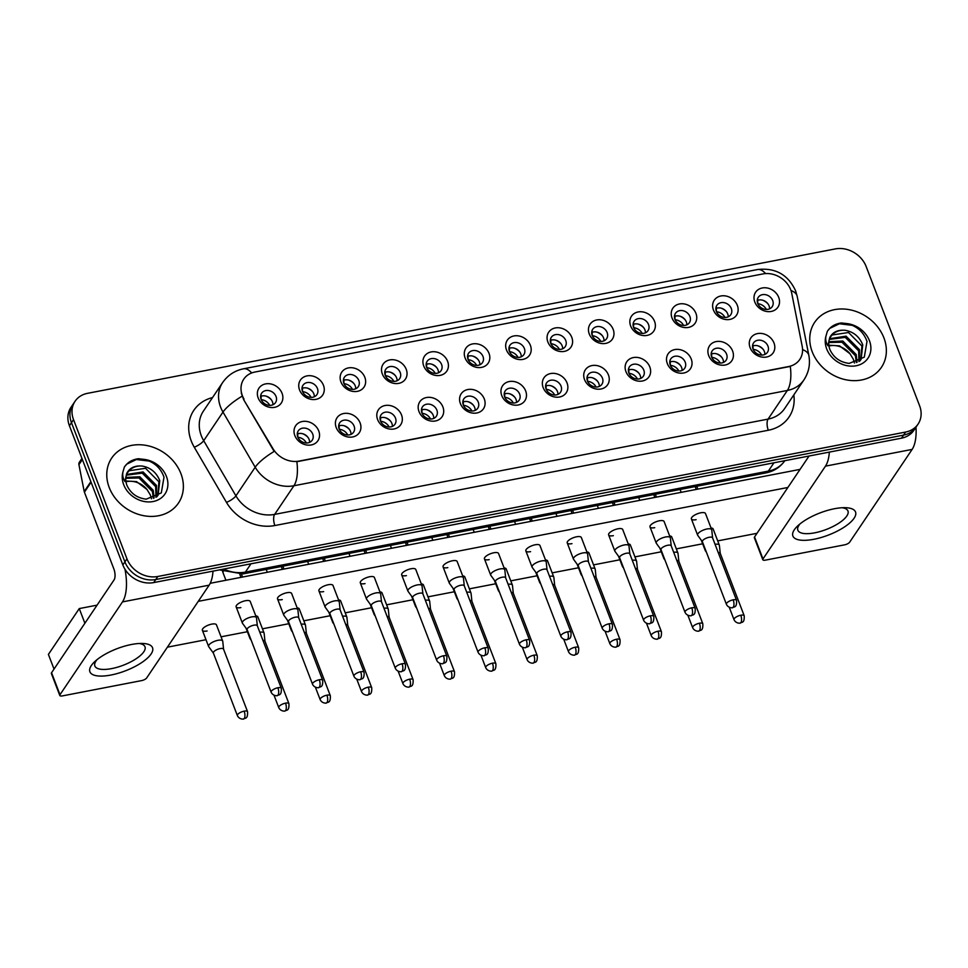 <?xml version="1.0" encoding="UTF-8"?>
<svg xmlns="http://www.w3.org/2000/svg" width="968" height="968" viewBox="0 0 968 968"><rect width="100%" height="100%" fill="white"/><g stroke="black" fill="none" stroke-linecap="round" stroke-linejoin="round"><path stroke-width="1.45" d="M360.12 422.931A13.419 11.217 -146 0 1 352.667 436.955A13.419 11.217 -146 0 1 336.211 427.541A13.419 11.217 -146 0 1 343.664 413.517A13.419 11.217 -146 0 1 360.12 422.931M339.151 428.969A8.385 7.006 34 0 0 346.012 434.777A8.385 7.006 34 0 0 353.586 432.212A8.385 7.006 34 0 0 354.094 426.089A8.385 7.006 34 0 0 347.234 420.281A8.385 7.006 34 0 0 339.671 422.847A8.385 7.006 34 0 0 339.151 428.969M401.514 414.933A13.419 11.217 -146 0 1 394.061 428.969A13.419 11.217 -146 0 1 377.605 419.555A13.419 11.217 -146 0 1 385.058 405.519A13.419 11.217 -146 0 1 401.514 414.933M380.545 420.983A8.385 7.006 34 0 0 387.406 426.791A8.385 7.006 34 0 0 394.968 424.226A8.385 7.006 34 0 0 395.488 418.091A8.385 7.006 34 0 0 388.628 412.283A8.385 7.006 34 0 0 381.053 414.849A8.385 7.006 34 0 0 380.545 420.983M442.896 406.947A13.419 11.217 -146 0 1 435.443 420.971A13.419 11.217 -146 0 1 418.987 411.557A13.419 11.217 -146 0 1 426.44 397.533A13.419 11.217 -146 0 1 442.896 406.947M421.927 412.985A8.385 7.006 34 0 0 428.788 418.793A8.385 7.006 34 0 0 436.362 416.228A8.385 7.006 34 0 0 436.87 410.105A8.385 7.006 34 0 0 430.01 404.297A8.385 7.006 34 0 0 422.447 406.863A8.385 7.006 34 0 0 421.927 412.985M484.29 398.949A13.419 11.217 -146 0 1 476.837 412.985A13.419 11.217 -146 0 1 460.381 403.571A13.419 11.217 -146 0 1 467.834 389.535A13.419 11.217 -146 0 1 484.29 398.949M463.321 404.999A8.385 7.006 34 0 0 470.182 410.795A8.385 7.006 34 0 0 477.744 408.242A8.385 7.006 34 0 0 478.265 402.107A8.385 7.006 34 0 0 471.392 396.299A8.385 7.006 34 0 0 463.829 398.864A8.385 7.006 34 0 0 463.321 404.999M525.672 390.963A13.419 11.217 -146 0 1 518.219 404.987A13.419 11.217 -146 0 1 501.763 395.573A13.419 11.217 -146 0 1 509.216 381.549A13.419 11.217 -146 0 1 525.672 390.963M504.703 397.001A8.385 7.006 34 0 0 511.564 402.809A8.385 7.006 34 0 0 519.138 400.244A8.385 7.006 34 0 0 519.647 394.121A8.385 7.006 34 0 0 512.786 388.313A8.385 7.006 34 0 0 505.223 390.878A8.385 7.006 34 0 0 504.703 397.001M567.054 382.965A13.419 11.217 -146 0 1 559.601 397.001A13.419 11.217 -146 0 1 543.157 387.587A13.419 11.217 -146 0 1 550.611 373.551A13.419 11.217 -146 0 1 567.054 382.965M546.097 389.015A8.385 7.006 34 0 0 552.958 394.811A8.385 7.006 34 0 0 560.52 392.246A8.385 7.006 34 0 0 561.041 386.123A8.385 7.006 34 0 0 554.168 380.315A8.385 7.006 34 0 0 546.605 382.88A8.385 7.006 34 0 0 546.097 389.015M608.448 374.979A13.419 11.217 -146 0 1 600.995 389.003A13.419 11.217 -146 0 1 584.539 379.589A13.419 11.217 -146 0 1 591.992 365.565A13.419 11.217 -146 0 1 608.448 374.979M587.479 381.017A8.385 7.006 34 0 0 594.34 386.825A8.385 7.006 34 0 0 601.902 384.26A8.385 7.006 34 0 0 602.423 378.125A8.385 7.006 34 0 0 595.562 372.329A8.385 7.006 34 0 0 588 374.894A8.385 7.006 34 0 0 587.479 381.017M649.83 366.981A13.419 11.217 -146 0 1 642.377 381.005A13.419 11.217 -146 0 1 625.933 371.603A13.419 11.217 -146 0 1 633.387 357.567A13.419 11.217 -146 0 1 649.83 366.981M628.873 373.019A8.385 7.006 34 0 0 635.734 378.827A8.385 7.006 34 0 0 643.296 376.262A8.385 7.006 34 0 0 643.805 370.139A8.385 7.006 34 0 0 636.944 364.331A8.385 7.006 34 0 0 629.381 366.896A8.385 7.006 34 0 0 628.873 373.019M691.225 358.983A13.419 11.217 -146 0 1 683.771 373.019A13.419 11.217 -146 0 1 667.315 363.605A13.419 11.217 -146 0 1 674.769 349.581A13.419 11.217 -146 0 1 691.225 358.983M670.255 365.033A8.385 7.006 34 0 0 677.116 370.841A8.385 7.006 34 0 0 684.678 368.276A8.385 7.006 34 0 0 685.199 362.141A8.385 7.006 34 0 0 678.338 356.345A8.385 7.006 34 0 0 670.776 358.898A8.385 7.006 34 0 0 670.255 365.033M732.607 350.997A13.419 11.217 -146 0 1 725.153 365.021A13.419 11.217 -146 0 1 708.709 355.607A13.419 11.217 -146 0 1 716.163 341.583A13.419 11.217 -146 0 1 732.607 350.997M711.649 357.035A8.385 7.006 34 0 0 718.51 362.843A8.385 7.006 34 0 0 726.073 360.277A8.385 7.006 34 0 0 726.581 354.155A8.385 7.006 34 0 0 719.72 348.347A8.385 7.006 34 0 0 712.158 350.912A8.385 7.006 34 0 0 711.649 357.035M774.001 342.999A13.419 11.217 -146 0 1 766.547 357.035A13.419 11.217 -146 0 1 750.091 347.621A13.419 11.217 -146 0 1 757.545 333.585A13.419 11.217 -146 0 1 774.001 342.999M753.031 349.049A8.385 7.006 34 0 0 759.892 354.857A8.385 7.006 34 0 0 767.455 352.291A8.385 7.006 34 0 0 767.975 346.157A8.385 7.006 34 0 0 761.114 340.349A8.385 7.006 34 0 0 753.552 342.914A8.385 7.006 34 0 0 753.031 349.049M318.738 430.917A13.419 11.217 -146 0 1 311.285 444.953A13.419 11.217 -146 0 1 294.829 435.539A13.419 11.217 -146 0 1 302.282 421.516A13.419 11.217 -146 0 1 318.738 430.917M297.769 436.967A8.385 7.006 34 0 0 304.63 442.775A8.385 7.006 34 0 0 312.192 440.21A8.385 7.006 34 0 0 312.712 434.075A8.385 7.006 34 0 0 305.852 428.279A8.385 7.006 34 0 0 298.277 430.833A8.385 7.006 34 0 0 297.769 436.967M323.457 385.312A13.419 11.217 -146 0 1 316.004 399.348A13.419 11.217 -146 0 1 299.548 389.935A13.419 11.217 -146 0 1 307.001 375.899A13.419 11.217 -146 0 1 323.457 385.312M302.488 391.362A8.385 7.006 34 0 0 309.349 397.17A8.385 7.006 34 0 0 316.911 394.605A8.385 7.006 34 0 0 317.431 388.471A8.385 7.006 34 0 0 310.571 382.662A8.385 7.006 34 0 0 303.008 385.228A8.385 7.006 34 0 0 302.488 391.362M364.839 377.326A13.419 11.217 -146 0 1 357.386 391.35A13.419 11.217 -146 0 1 340.942 381.936A13.419 11.217 -146 0 1 348.395 367.913A13.419 11.217 -146 0 1 364.839 377.326M343.882 383.364A8.385 7.006 34 0 0 350.743 389.172A8.385 7.006 34 0 0 358.305 386.607A8.385 7.006 34 0 0 358.813 380.484A8.385 7.006 34 0 0 351.953 374.676A8.385 7.006 34 0 0 344.39 377.242A8.385 7.006 34 0 0 343.882 383.364M406.233 369.328A13.419 11.217 -146 0 1 398.78 383.364A13.419 11.217 -146 0 1 382.324 373.95A13.419 11.217 -146 0 1 389.777 359.914A13.419 11.217 -146 0 1 406.233 369.328M385.264 375.378A8.385 7.006 34 0 0 392.125 381.174A8.385 7.006 34 0 0 399.687 378.621A8.385 7.006 34 0 0 400.207 372.486A8.385 7.006 34 0 0 393.347 366.678A8.385 7.006 34 0 0 385.784 369.244A8.385 7.006 34 0 0 385.264 375.378M447.615 361.342A13.419 11.217 -146 0 1 440.162 375.366A13.419 11.217 -146 0 1 423.718 365.952A13.419 11.217 -146 0 1 431.171 351.929A13.419 11.217 -146 0 1 447.615 361.342M426.646 367.38A8.385 7.006 34 0 0 433.519 373.188A8.385 7.006 34 0 0 441.081 370.623A8.385 7.006 34 0 0 441.589 364.5A8.385 7.006 34 0 0 434.729 358.692A8.385 7.006 34 0 0 427.166 361.258A8.385 7.006 34 0 0 426.646 367.38M489.009 353.344A13.419 11.217 -146 0 1 481.556 367.38A13.419 11.217 -146 0 1 465.1 357.966A13.419 11.217 -146 0 1 472.553 343.93A13.419 11.217 -146 0 1 489.009 353.344M468.04 359.382A8.385 7.006 34 0 0 474.901 365.19A8.385 7.006 34 0 0 482.463 362.625A8.385 7.006 34 0 0 482.984 356.502A8.385 7.006 34 0 0 476.123 350.694A8.385 7.006 34 0 0 468.548 353.26A8.385 7.006 34 0 0 468.04 359.382M530.391 345.358A13.419 11.217 -146 0 1 522.938 359.382A13.419 11.217 -146 0 1 506.482 349.968A13.419 11.217 -146 0 1 513.947 335.944A13.419 11.217 -146 0 1 530.391 345.358M509.422 351.396A8.385 7.006 34 0 0 516.295 357.204A8.385 7.006 34 0 0 523.857 354.639A8.385 7.006 34 0 0 524.366 348.504A8.385 7.006 34 0 0 517.505 342.708A8.385 7.006 34 0 0 509.942 345.274A8.385 7.006 34 0 0 509.422 351.396M571.785 337.36A13.419 11.217 -146 0 1 564.332 351.384A13.419 11.217 -146 0 1 547.876 341.982A13.419 11.217 -146 0 1 555.329 327.946A13.419 11.217 -146 0 1 571.785 337.36M550.816 343.398A8.385 7.006 34 0 0 557.677 349.206A8.385 7.006 34 0 0 565.239 346.641A8.385 7.006 34 0 0 565.76 340.518A8.385 7.006 34 0 0 558.899 334.71A8.385 7.006 34 0 0 551.324 337.275A8.385 7.006 34 0 0 550.816 343.398M613.168 329.362A13.419 11.217 -146 0 1 605.714 343.398A13.419 11.217 -146 0 1 589.258 333.984A13.419 11.217 -146 0 1 596.712 319.96A13.419 11.217 -146 0 1 613.168 329.362M592.198 335.412A8.385 7.006 34 0 0 599.059 341.22A8.385 7.006 34 0 0 606.634 338.655A8.385 7.006 34 0 0 607.142 332.52A8.385 7.006 34 0 0 600.281 326.712A8.385 7.006 34 0 0 592.719 329.277A8.385 7.006 34 0 0 592.198 335.412M654.562 321.376A13.419 11.217 -146 0 1 647.108 335.4A13.419 11.217 -146 0 1 630.652 325.986A13.419 11.217 -146 0 1 638.106 311.962A13.419 11.217 -146 0 1 654.562 321.376M633.592 327.414A8.385 7.006 34 0 0 640.453 333.222A8.385 7.006 34 0 0 648.015 330.657A8.385 7.006 34 0 0 648.536 324.534A8.385 7.006 34 0 0 641.675 318.726A8.385 7.006 34 0 0 634.1 321.291A8.385 7.006 34 0 0 633.592 327.414M695.944 313.378A13.419 11.217 -146 0 1 688.49 327.414A13.419 11.217 -146 0 1 672.034 318A13.419 11.217 -146 0 1 679.488 303.964A13.419 11.217 -146 0 1 695.944 313.378M674.974 319.428A8.385 7.006 34 0 0 681.835 325.236A8.385 7.006 34 0 0 689.41 322.671A8.385 7.006 34 0 0 689.918 316.536A8.385 7.006 34 0 0 683.057 310.728A8.385 7.006 34 0 0 675.495 313.293A8.385 7.006 34 0 0 674.974 319.428M737.338 305.392A13.419 11.217 -146 0 1 729.884 319.416A13.419 11.217 -146 0 1 713.428 310.002A13.419 11.217 -146 0 1 720.882 295.978A13.419 11.217 -146 0 1 737.338 305.392M716.368 311.43A8.385 7.006 34 0 0 723.229 317.238A8.385 7.006 34 0 0 730.792 314.673A8.385 7.006 34 0 0 731.312 308.55A8.385 7.006 34 0 0 724.439 302.742A8.385 7.006 34 0 0 716.877 305.307A8.385 7.006 34 0 0 716.368 311.43M778.72 297.394A13.419 11.217 -146 0 1 771.266 311.43A13.419 11.217 -146 0 1 754.81 302.016A13.419 11.217 -146 0 1 762.264 287.98A13.419 11.217 -146 0 1 778.72 297.394M757.75 303.444A8.385 7.006 34 0 0 764.611 309.24A8.385 7.006 34 0 0 772.174 306.687A8.385 7.006 34 0 0 772.694 300.552A8.385 7.006 34 0 0 765.833 294.744A8.385 7.006 34 0 0 758.271 297.309A8.385 7.006 34 0 0 757.75 303.444M282.063 393.31A13.419 11.217 -146 0 1 274.609 407.334A13.419 11.217 -146 0 1 258.166 397.921A13.419 11.217 -146 0 1 265.619 383.897A13.419 11.217 -146 0 1 282.063 393.31M261.106 399.348A8.385 7.006 34 0 0 267.967 405.156A8.385 7.006 34 0 0 275.529 402.591A8.385 7.006 34 0 0 276.037 396.469A8.385 7.006 34 0 0 269.177 390.661A8.385 7.006 34 0 0 261.614 393.226A8.385 7.006 34 0 0 261.106 399.348M338.643 426.041A8.385 7.006 -146 0 1 350.501 431.438A8.385 7.006 -146 0 1 351.009 434.366M380.037 418.055A8.385 7.006 -146 0 1 391.883 423.439A8.385 7.006 -146 0 1 392.391 426.368M421.419 410.057A8.385 7.006 -146 0 1 433.277 415.454A8.385 7.006 -146 0 1 433.773 418.382M462.813 402.071A8.385 7.006 -146 0 1 474.659 407.455A8.385 7.006 -146 0 1 475.167 410.384M504.195 394.073A8.385 7.006 -146 0 1 516.041 399.457A8.385 7.006 -146 0 1 516.549 402.398M545.589 386.075A8.385 7.006 -146 0 1 557.435 391.471A8.385 7.006 -146 0 1 557.943 394.399M586.971 378.089A8.385 7.006 -146 0 1 598.817 383.473A8.385 7.006 -146 0 1 599.325 386.401M628.365 370.091A8.385 7.006 -146 0 1 640.211 375.487A8.385 7.006 -146 0 1 640.719 378.415M669.747 362.105A8.385 7.006 -146 0 1 681.593 367.489A8.385 7.006 -146 0 1 682.101 370.417M711.141 354.106A8.385 7.006 -146 0 1 722.987 359.503A8.385 7.006 -146 0 1 723.495 362.431M752.523 346.12A8.385 7.006 -146 0 1 764.369 351.505A8.385 7.006 -146 0 1 764.877 354.433M297.261 434.039A8.385 7.006 -146 0 1 309.107 439.424A8.385 7.006 -146 0 1 309.615 442.352M301.98 388.434A8.385 7.006 -146 0 1 313.826 393.819A8.385 7.006 -146 0 1 314.334 396.747M343.374 380.436A8.385 7.006 -146 0 1 355.22 385.833A8.385 7.006 -146 0 1 355.728 388.761M384.756 372.45A8.385 7.006 -146 0 1 396.602 377.835A8.385 7.006 -146 0 1 397.11 380.763M426.15 364.452A8.385 7.006 -146 0 1 437.996 369.836A8.385 7.006 -146 0 1 438.504 372.777M467.532 356.454A8.385 7.006 -146 0 1 479.378 361.851A8.385 7.006 -146 0 1 479.886 364.779M508.926 348.468A8.385 7.006 -146 0 1 520.772 353.852A8.385 7.006 -146 0 1 521.28 356.781M550.308 340.47A8.385 7.006 -146 0 1 562.154 345.866A8.385 7.006 -146 0 1 562.662 348.795M591.69 332.484A8.385 7.006 -146 0 1 603.548 337.868A8.385 7.006 -146 0 1 604.044 340.796M633.084 324.486A8.385 7.006 -146 0 1 644.93 329.882A8.385 7.006 -146 0 1 645.438 332.81M674.466 316.5A8.385 7.006 -146 0 1 686.324 321.884A8.385 7.006 -146 0 1 686.82 324.812M715.86 308.502A8.385 7.006 -146 0 1 727.706 313.898A8.385 7.006 -146 0 1 728.214 316.826M757.242 300.516A8.385 7.006 -146 0 1 769.088 305.9A8.385 7.006 -146 0 1 769.596 308.828M260.598 396.42A8.385 7.006 -146 0 1 272.444 401.817A8.385 7.006 -146 0 1 272.952 404.745M244.009 399.082A22.639 18.924 -146 0 1 242.387 395.706A22.639 18.924 -146 0 1 243.767 379.154A22.639 18.924 -146 0 1 254.959 372.027L762.965 273.92A22.639 18.924 -146 0 1 791.739 293.304L802.206 346.363A22.639 18.924 -146 0 1 799.81 359.406A22.639 18.924 -146 0 1 788.617 366.545L299.051 461.083A22.639 18.924 -146 0 1 272.916 448.571L243.633 399.627L241.274 393.032M109.215 487.497A40.257 33.65 34 0 0 142.151 515.375A40.257 33.65 34 0 0 178.463 503.058A40.257 33.65 34 0 0 180.931 473.654A40.257 33.65 34 0 0 147.995 445.776A40.257 33.65 34 0 0 111.683 458.094A40.257 33.65 34 0 0 109.215 487.497A40.257 33.65 34 0 0 142.151 515.375A40.257 33.65 34 0 0 178.463 503.058A40.257 33.65 34 0 0 180.931 473.654A40.257 33.65 34 0 0 147.995 445.776A40.257 33.65 34 0 0 111.683 458.094A40.257 33.65 34 0 0 109.215 487.497M812.2 351.735A40.257 33.65 34 0 0 845.137 379.613A40.257 33.65 34 0 0 881.449 367.296A40.257 33.65 34 0 0 883.917 337.892A40.257 33.65 34 0 0 850.981 310.014A40.257 33.65 34 0 0 814.669 322.332A40.257 33.65 34 0 0 812.2 351.735A40.257 33.65 34 0 0 845.137 379.613A40.257 33.65 34 0 0 881.449 367.296A40.257 33.65 34 0 0 883.917 337.892A40.257 33.65 34 0 0 850.981 310.014A40.257 33.65 34 0 0 814.669 322.332A40.257 33.65 34 0 0 812.2 351.735M75.068 401.26A25.156 21.03 34 0 0 73.532 419.64L126.965 558.826A25.156 21.03 34 0 0 157.808 576.48L905.625 432.055A25.156 21.03 34 0 0 918.051 424.129A25.156 21.03 34 0 0 919.6 405.749L866.166 266.563A25.156 21.03 34 0 0 835.323 248.909L87.507 393.335A25.156 21.03 34 0 0 75.068 401.26L73.011 404.309A25.156 21.03 34 0 0 71.475 422.689L124.908 561.876A25.156 21.03 34 0 0 155.751 579.529L903.567 435.116A25.156 21.03 34 0 0 915.994 427.19A33.541 14.109 79.1 0 1 912.134 449.406L849.638 542.213A4.199 1.476 159 0 1 844.616 544.839L765.434 560.133A4.199 1.476 159 0 1 762.808 559.722L754.362 537.748A4.199 1.476 -21 0 1 754.544 536.974L809.054 456.025M802.569 349.605A29.355 12.342 -11.2 0 1 808.837 355.401C810.458 364.186 808.825 372.341 803.936 379.892A33.541 28.036 -146 0 1 787.359 390.455A29.355 12.342 79.1 0 0 790.287 366.424L296.849 461.712A29.355 12.342 -100.9 0 1 293.921 485.754A33.541 28.036 -146 0 1 255.201 467.217A29.355 8.059 -30.3 0 1 274.15 451.439L243.633 399.627M122.839 564.937A25.156 21.03 34 0 0 153.694 582.591L901.51 438.165A25.156 21.03 34 0 0 913.937 430.24L915.994 427.19A25.156 21.03 34 0 1 903.567 435.116L155.751 579.529A25.156 21.03 34 0 1 124.908 561.876L71.475 422.689A25.156 21.03 34 0 1 73.011 404.309L70.954 407.371A25.156 21.03 34 0 0 69.418 425.751L122.839 564.937L126.965 558.826M261.021 395.113L261.154 399.651M271.221 399.639A12.584 10.515 34 0 0 265.982 396.106M269.709 405.374A9.22 7.708 34 0 0 261.227 399.663M223.572 649.201L222.749 641.288A7.55 2.662 159 0 0 222.688 641.046A7.55 2.662 159 0 0 217.957 640.308A7.55 2.662 159 0 0 208.919 645.051A7.55 2.662 159 0 0 208.592 646.455A7.55 2.662 159 0 0 208.713 646.672L213.396 653.11M223.584 649.298A5.457 1.924 159 0 0 223.535 649.117A5.457 1.924 159 0 0 220.123 648.596A5.457 1.924 159 0 0 213.589 652.009A5.457 1.924 159 0 0 213.359 653.025A5.457 1.924 159 0 0 213.444 653.182M297.684 432.72L297.817 437.27M307.885 437.246A12.584 10.515 34 0 0 302.645 433.724M306.384 442.993A9.22 7.708 34 0 0 297.89 437.27M257.331 625.812L256.496 617.886A7.55 2.662 159 0 0 256.447 617.644A7.55 2.662 159 0 0 251.716 616.906A7.55 2.662 159 0 0 242.678 621.65A7.55 2.662 159 0 0 242.351 623.053A7.55 2.662 159 0 0 242.472 623.271L247.155 629.708M257.343 625.897A5.457 1.924 159 0 0 257.294 625.727A5.457 1.924 159 0 0 253.882 625.195A5.457 1.924 159 0 0 247.348 628.607A5.457 1.924 159 0 0 247.118 629.624A5.457 1.924 159 0 0 247.203 629.793M302.415 387.115L302.536 391.665M312.603 391.641A12.584 10.515 34 0 0 307.364 388.108M311.103 397.376A9.22 7.708 34 0 0 302.609 391.665M264.954 641.215L264.131 633.302A7.55 2.662 159 0 0 264.07 633.048A7.55 2.662 159 0 0 259.799 632.237M264.966 641.3A5.457 1.924 159 0 0 264.929 641.131A5.457 1.924 159 0 0 262.945 640.429M250.107 637.392A7.55 2.662 159 0 0 249.974 638.457A7.55 2.662 159 0 0 250.095 638.686L251.148 640.126M343.797 379.129L343.93 383.667M353.998 383.643A12.584 10.515 34 0 0 348.758 380.121M352.485 389.39A9.22 7.708 34 0 0 344.003 383.679M306.348 633.217L305.513 625.304A7.55 2.662 159 0 0 305.464 625.062A7.55 2.662 159 0 0 301.181 624.239M306.36 633.314A5.457 1.924 159 0 0 306.312 633.132A5.457 1.924 159 0 0 304.327 632.431M291.489 629.406A7.55 2.662 159 0 0 291.368 630.47A7.55 2.662 159 0 0 291.489 630.688L292.53 632.128M385.179 371.131L385.312 375.681M395.38 375.657A12.584 10.515 34 0 0 390.14 372.123M393.879 381.392A9.22 7.708 34 0 0 385.385 375.681M347.73 625.231L346.907 617.306A7.55 2.662 159 0 0 346.846 617.064A7.55 2.662 159 0 0 342.575 616.253M347.742 625.316A5.457 1.924 159 0 0 347.706 625.146A5.457 1.924 159 0 0 345.721 624.445M332.871 621.408A7.55 2.662 159 0 0 332.75 622.472A7.55 2.662 159 0 0 332.871 622.702L333.924 624.142M426.573 363.145L426.706 367.683M436.774 367.659A12.584 10.515 34 0 0 431.534 364.137M435.261 373.406A9.22 7.708 34 0 0 426.779 367.683M389.124 617.233L388.289 609.32A7.55 2.662 159 0 0 388.241 609.066A7.55 2.662 159 0 0 383.957 608.255M389.136 617.33A5.457 1.924 159 0 0 389.088 617.148A5.457 1.924 159 0 0 387.103 616.447M374.265 613.422A7.55 2.662 159 0 0 374.144 614.486A7.55 2.662 159 0 0 374.265 614.704L375.306 616.144M339.078 424.734L339.199 429.272M349.266 429.248A12.584 10.515 34 0 0 344.039 425.726M347.766 434.995A9.22 7.708 34 0 0 339.284 429.284M298.713 617.814L297.89 609.9A7.55 2.662 159 0 0 297.829 609.646A7.55 2.662 159 0 0 293.098 608.92A7.55 2.662 159 0 0 284.06 613.651A7.55 2.662 159 0 0 283.733 615.067A7.55 2.662 159 0 0 283.854 615.285L288.537 621.722M298.725 617.911A5.457 1.924 159 0 0 298.688 617.729A5.457 1.924 159 0 0 295.264 617.197A5.457 1.924 159 0 0 288.742 620.621A5.457 1.924 159 0 0 288.512 621.637A5.457 1.924 159 0 0 288.597 621.795M380.46 416.736L380.593 421.286M390.661 421.261A12.584 10.515 34 0 0 385.421 417.74M389.148 426.997A9.22 7.708 34 0 0 380.666 421.286M340.107 609.816L339.272 601.902A7.55 2.662 159 0 0 339.224 601.66A7.55 2.662 159 0 0 334.492 600.922A7.55 2.662 159 0 0 325.454 605.665A7.55 2.662 159 0 0 325.127 607.069A7.55 2.662 159 0 0 325.248 607.287L329.931 613.724M340.119 609.913A5.457 1.924 159 0 0 340.07 609.731A5.457 1.924 159 0 0 336.658 609.211A5.457 1.924 159 0 0 330.124 612.623A5.457 1.924 159 0 0 329.894 613.639A5.457 1.924 159 0 0 329.979 613.809M421.854 408.75L421.975 413.288M432.043 413.263A12.584 10.515 34 0 0 426.815 409.742M430.542 419.011A9.22 7.708 34 0 0 422.06 413.3M381.489 601.83L380.666 593.916A7.55 2.662 159 0 0 380.606 593.662A7.55 2.662 159 0 0 375.874 592.936A7.55 2.662 159 0 0 366.836 597.667A7.55 2.662 159 0 0 366.509 599.071A7.55 2.662 159 0 0 366.63 599.301L371.313 605.738M381.501 601.927A5.457 1.924 159 0 0 381.465 601.745A5.457 1.924 159 0 0 378.04 601.213A5.457 1.924 159 0 0 371.518 604.637A5.457 1.924 159 0 0 371.276 605.653A5.457 1.924 159 0 0 371.373 605.811M142.211 466.056A18.961 15.851 34 0 0 127.8 472.275C125.429 475.711 125.102 480.019 126.856 485.186C130.595 493.402 137.045 498.06 146.216 499.161L161.305 492.918L164.003 477.176C160.7 467.846 154.057 461.917 144.099 459.376L138.424 458.723C132.205 459.546 127.51 462.341 124.34 467.096L122.936 471.973C122.331 475.3 122.984 478.482 124.92 481.483L126.711 473.437C129.615 467.871 134.782 465.414 142.211 466.056C150.56 467.556 156.405 472.396 159.756 480.588L158.135 495.12L156.852 496.765M125.852 477.454L139.815 476.764L153.222 490.292L154.081 498.048M125.767 478.289L138.993 477.986L152.399 491.502L153.355 498.302M126.639 474.465L143.082 471.924L156.489 485.44L156.405 497.007M126.385 475.167L142.26 473.134L155.667 486.65L155.933 497.262M127.655 472.505L129.192 470.738L145.527 468.282L158.933 481.798L157.711 495.713M125.816 480.987L136.548 481.616L147.027 489.53L150.343 494.987L151.468 498.786M147.027 489.53A18.961 15.851 34 0 0 125.925 481.798M124.557 466.77L126.784 464.144L136.415 459.522L149.375 461.107M845.209 330.306A18.961 15.851 34 0 0 830.798 336.513C828.414 339.95 828.1 344.257 829.842 349.424C833.581 357.64 840.043 362.298 849.214 363.399L864.303 357.156L867.001 341.426C863.686 332.084 857.055 326.156 847.097 323.614L841.422 322.961C835.19 323.784 830.496 326.579 827.337 331.334L825.934 336.211C825.317 339.538 825.982 342.72 827.906 345.733L829.709 337.675C832.613 332.109 837.78 329.652 845.209 330.306C853.546 331.794 859.39 336.634 862.742 344.826L861.121 359.358L859.838 361.004M828.838 341.692L842.801 341.014L856.208 354.53L857.079 362.286M828.753 342.527L841.991 342.224L855.397 355.74L856.341 362.54M829.636 338.703L846.068 336.162L859.475 349.678L859.402 361.245M829.37 339.405L845.258 337.372L858.664 350.888L858.918 361.5M830.641 336.743L832.178 334.976L848.525 332.52L861.931 346.036L860.697 359.951M828.802 345.225L839.534 345.854L850.013 353.768L853.328 359.225L854.454 363.036M850.013 353.768A18.961 15.851 34 0 0 828.923 346.036M827.543 331.02L829.77 328.382L839.401 323.76L852.372 325.345M110.933 675.035A33.541 11.834 -21 0 1 94.743 661.64A33.541 11.834 -21 0 1 131.515 644.482A33.541 11.834 -21 0 1 142.163 643.442A33.541 11.834 -21 0 1 148.528 657.078A33.541 11.834 -21 0 1 110.933 675.035M97.054 659.644A26.838 9.474 159 0 0 94.864 665.996A26.838 9.474 159 0 0 111.695 668.598A26.838 9.474 159 0 0 144.982 646.757A26.838 9.474 159 0 0 139.102 643.49M124.945 569.184A33.541 14.109 79.1 0 1 122.488 601.902L59.992 694.709A4.199 1.476 159 0 0 59.81 695.484A4.199 1.476 159 0 0 62.436 695.895L141.63 680.601A4.199 1.476 159 0 0 146.652 677.975L209.148 585.168L122.488 601.902M213.008 571.132A33.541 14.109 79.1 0 1 209.148 585.168M59.81 695.484L51.377 673.51A4.199 1.476 -21 0 1 51.558 672.736L114.055 579.929A8.385 3.533 -100.9 0 0 113.813 568.785L84.41 492.18A4.199 3.509 -146 0 1 84.216 491.538L78.928 464.676A4.199 3.509 -146 0 1 79.364 462.256L81.953 458.409M813.931 539.273A33.541 11.834 -21 0 1 797.729 525.878A33.541 11.834 -21 0 1 834.501 508.72A33.541 11.834 -21 0 1 845.149 507.68A33.541 11.834 -21 0 1 851.513 521.316A33.541 11.834 -21 0 1 813.931 539.273M800.04 523.882A26.838 9.474 159 0 0 797.862 530.234A26.838 9.474 159 0 0 814.681 532.836A26.838 9.474 159 0 0 847.968 510.995A26.838 9.474 159 0 0 842.1 507.74M829.346 452.104A33.541 14.109 79.1 0 1 825.474 466.14L762.978 558.947A4.199 1.476 159 0 0 762.808 559.722M696.125 519.683A7.55 2.662 -21 0 1 691.394 518.945A7.55 2.662 -21 0 1 700.759 512.798A7.55 2.662 -21 0 1 705.49 513.536L711.71 529.726A7.55 2.662 159 0 0 706.979 528.988A7.55 2.662 159 0 0 697.94 533.731A7.55 2.662 159 0 0 697.613 535.135A7.55 2.662 159 0 0 697.734 535.352L702.417 541.79M654.743 527.669A7.55 2.662 -21 0 1 650.012 526.943A7.55 2.662 -21 0 1 659.377 520.796A7.55 2.662 -21 0 1 664.109 521.522L670.316 537.712A7.55 2.662 159 0 0 665.585 536.986A7.55 2.662 159 0 0 656.546 541.717A7.55 2.662 159 0 0 656.231 543.133A7.55 2.662 159 0 0 656.352 543.351L661.023 549.788M613.361 535.667A7.55 2.662 -21 0 1 608.618 534.929A7.55 2.662 -21 0 1 617.983 528.782A7.55 2.662 -21 0 1 622.714 529.52L628.934 545.71A7.55 2.662 159 0 0 624.203 544.972A7.55 2.662 159 0 0 615.164 549.715A7.55 2.662 159 0 0 614.837 551.119A7.55 2.662 159 0 0 614.958 551.337L619.641 557.774M571.967 543.653A7.55 2.662 -21 0 1 567.236 542.927A7.55 2.662 -21 0 1 576.601 536.78A7.55 2.662 -21 0 1 581.332 537.518L587.54 553.708A7.55 2.662 159 0 0 582.809 552.97A7.55 2.662 159 0 0 573.77 557.701A7.55 2.662 159 0 0 573.455 559.117A7.55 2.662 159 0 0 573.576 559.335L578.259 565.772M530.585 551.651A7.55 2.662 -21 0 1 525.854 550.913A7.55 2.662 -21 0 1 535.207 544.778A7.55 2.662 -21 0 1 539.938 545.504L546.158 561.694A7.55 2.662 159 0 0 541.427 560.968A7.55 2.662 159 0 0 532.388 565.699A7.55 2.662 159 0 0 532.061 567.103A7.55 2.662 159 0 0 532.182 567.333L536.865 573.77M489.191 559.637A7.55 2.662 -21 0 1 484.46 558.911A7.55 2.662 -21 0 1 493.825 552.764A7.55 2.662 -21 0 1 498.556 553.502L504.764 569.692A7.55 2.662 159 0 0 500.032 568.954A7.55 2.662 159 0 0 490.994 573.697A7.55 2.662 159 0 0 490.679 575.101A7.55 2.662 159 0 0 490.8 575.319L495.483 581.756M447.809 567.635A7.55 2.662 -21 0 1 443.078 566.897A7.55 2.662 -21 0 1 452.431 560.762A7.55 2.662 -21 0 1 457.162 561.488L463.382 577.678A7.55 2.662 159 0 0 458.651 576.952A7.55 2.662 159 0 0 449.612 581.683A7.55 2.662 159 0 0 449.285 583.087A7.55 2.662 159 0 0 449.406 583.317L454.089 589.754M406.415 575.621A7.55 2.662 -21 0 1 401.684 574.895A7.55 2.662 -21 0 1 411.049 568.748A7.55 2.662 -21 0 1 415.78 569.486L422 585.676A7.55 2.662 159 0 0 417.256 584.938A7.55 2.662 159 0 0 408.218 589.681A7.55 2.662 159 0 0 407.903 591.085A7.55 2.662 159 0 0 408.024 591.303L412.707 597.74M365.033 583.619A7.55 2.662 -21 0 1 360.302 582.881A7.55 2.662 -21 0 1 369.655 576.746A7.55 2.662 -21 0 1 374.386 577.472L380.606 593.662M323.639 591.617A7.55 2.662 -21 0 1 318.908 590.879A7.55 2.662 -21 0 1 328.273 584.732A7.55 2.662 -21 0 1 333.004 585.471L339.224 601.66M282.257 599.603A7.55 2.662 -21 0 1 277.526 598.877A7.55 2.662 -21 0 1 286.879 592.731A7.55 2.662 -21 0 1 291.622 593.457L297.829 609.646M240.863 607.601A7.55 2.662 -21 0 1 236.131 606.863A7.55 2.662 -21 0 1 245.497 600.717A7.55 2.662 -21 0 1 250.228 601.455L256.447 617.644M207.104 630.991A7.55 2.662 -21 0 1 202.373 630.265A7.55 2.662 -21 0 1 211.738 624.118A7.55 2.662 -21 0 1 216.469 624.856L222.688 641.046M79.267 608.582L84.882 623.235L54.026 669.07L48.4 654.416L79.267 608.582L97.066 605.145M210.213 583.293L800.064 469.383M757.012 533.308L717.712 540.894M702.659 543.798L676.317 548.88M661.265 551.796L634.935 556.878M619.883 559.782L593.541 564.876M578.489 567.78L552.159 572.862M537.107 575.766L510.777 580.861M495.713 583.764L469.383 588.846M454.331 591.763L428.001 596.845M412.937 599.749L386.607 604.831M371.555 607.747L345.225 612.829M330.173 615.733L303.831 620.815M288.779 623.731L262.449 628.813M247.397 631.717L221.055 636.811M206.002 639.715L167.391 647.168M198.258 601.346L787.879 487.473M421.322 583.934A7.55 2.662 -21 0 1 423.403 584.89L429.623 601.08A7.55 2.662 159 0 0 425.351 600.269M255.77 615.902A7.55 2.662 -21 0 1 257.863 616.858L264.07 633.048M297.164 607.904A7.55 2.662 -21 0 1 299.245 608.872L305.464 625.062M338.546 599.918A7.55 2.662 -21 0 1 340.627 600.874L346.846 617.064M379.94 591.92A7.55 2.662 -21 0 1 382.021 592.876L388.241 609.066M462.716 575.936A7.55 2.662 -21 0 1 464.797 576.892L471.005 593.082A7.55 2.662 159 0 0 466.733 592.271M504.098 567.95A7.55 2.662 -21 0 1 506.179 568.906L512.399 585.096A7.55 2.662 159 0 0 508.127 584.285M545.492 559.952A7.55 2.662 -21 0 1 547.573 560.908L553.781 577.097A7.55 2.662 159 0 0 549.509 576.287M586.874 551.966A7.55 2.662 -21 0 1 588.955 552.922L595.175 569.111A7.55 2.662 159 0 0 590.904 568.289M628.268 543.968A7.55 2.662 -21 0 1 630.35 544.923L636.557 561.113A7.55 2.662 159 0 0 632.285 560.303M669.65 535.969A7.55 2.662 -21 0 1 671.731 536.938L677.951 553.127A7.55 2.662 159 0 0 673.68 552.304M711.032 527.984A7.55 2.662 -21 0 1 713.126 528.939L719.333 545.129A7.55 2.662 159 0 0 715.062 544.318M467.955 355.147L468.089 359.685M478.156 359.673A12.584 10.515 34 0 0 472.916 356.139M476.655 365.408A9.22 7.708 34 0 0 468.161 359.697M430.506 609.235L429.683 601.322A7.55 2.662 159 0 0 429.623 601.08M430.518 609.332A5.457 1.924 159 0 0 430.482 609.15A5.457 1.924 159 0 0 428.497 608.461M415.647 605.423A7.55 2.662 159 0 0 415.526 606.488A7.55 2.662 159 0 0 415.647 606.706L416.7 608.146M509.349 347.161L509.471 351.699M519.538 351.674A12.584 10.515 34 0 0 514.311 348.153M518.037 357.422A9.22 7.708 34 0 0 509.555 351.699M471.9 601.249L471.065 593.336A7.55 2.662 159 0 0 471.005 593.082M471.912 601.346A5.457 1.924 159 0 0 471.864 601.164A5.457 1.924 159 0 0 469.879 600.462M457.041 597.438A7.55 2.662 159 0 0 456.92 598.49A7.55 2.662 159 0 0 457.041 598.72L458.082 600.16M550.731 339.163L550.865 343.7M560.932 343.688A12.584 10.515 34 0 0 555.692 340.155M559.431 349.424A9.22 7.708 34 0 0 550.937 343.713M513.282 593.251L512.459 585.337A7.55 2.662 159 0 0 512.399 585.096M513.294 593.348A5.457 1.924 159 0 0 513.258 593.166A5.457 1.924 159 0 0 511.273 592.476M498.423 589.439A7.55 2.662 159 0 0 498.302 590.504A7.55 2.662 159 0 0 498.423 590.722L499.476 592.162M463.236 400.752L463.369 405.302M473.437 405.277A12.584 10.515 34 0 0 468.197 401.744M471.924 411.013A9.22 7.708 34 0 0 463.442 405.302M422.883 593.832L422.048 585.918A7.55 2.662 159 0 0 422 585.676M422.895 593.928A5.457 1.924 159 0 0 422.847 593.747A5.457 1.924 159 0 0 419.434 593.227A5.457 1.924 159 0 0 412.9 596.639A5.457 1.924 159 0 0 412.671 597.655A5.457 1.924 159 0 0 412.755 597.813M504.63 392.766L504.751 397.304M514.819 397.279A12.584 10.515 34 0 0 509.591 393.758M513.318 403.027A9.22 7.708 34 0 0 504.836 397.304M464.265 585.846L463.442 577.932A7.55 2.662 159 0 0 463.382 577.678M464.277 585.93A5.457 1.924 159 0 0 464.241 585.761A5.457 1.924 159 0 0 460.816 585.229A5.457 1.924 159 0 0 454.294 588.653A5.457 1.924 159 0 0 454.053 589.669A5.457 1.924 159 0 0 454.149 589.827M546.012 384.768L546.146 389.305M556.213 389.293A12.584 10.515 34 0 0 550.974 385.76M554.7 395.029A9.22 7.708 34 0 0 546.218 389.317M505.659 577.848L504.824 569.934A7.55 2.662 159 0 0 504.764 569.692M505.671 577.944A5.457 1.924 159 0 0 505.623 577.763A5.457 1.924 159 0 0 502.211 577.231A5.457 1.924 159 0 0 495.676 580.655A5.457 1.924 159 0 0 495.447 581.671A5.457 1.924 159 0 0 495.531 581.828M592.126 331.165L592.247 335.714M602.314 335.69A12.584 10.515 34 0 0 597.087 332.169M600.813 341.438A9.22 7.708 34 0 0 592.331 335.714M554.676 585.265L553.841 577.351A7.55 2.662 159 0 0 553.781 577.097M554.676 585.35A5.457 1.924 159 0 0 554.64 585.18A5.457 1.924 159 0 0 552.655 584.478M539.817 581.441A7.55 2.662 159 0 0 539.696 582.506A7.55 2.662 159 0 0 539.817 582.736L540.858 584.176M633.508 323.179L633.641 327.716M643.708 327.704A12.584 10.515 34 0 0 638.469 324.171M642.195 333.44A9.22 7.708 34 0 0 633.713 327.728M596.058 577.267L595.235 569.353A7.55 2.662 159 0 0 595.175 569.111M596.07 577.364A5.457 1.924 159 0 0 596.022 577.182A5.457 1.924 159 0 0 594.049 576.492M581.199 573.455A7.55 2.662 159 0 0 581.078 574.52A7.55 2.662 159 0 0 581.199 574.738L582.252 576.178M674.902 315.181L675.023 319.73M685.09 319.706A12.584 10.515 34 0 0 679.851 316.173M683.59 325.442A9.22 7.708 34 0 0 675.107 319.73M637.452 569.281L636.617 561.367A7.55 2.662 159 0 0 636.557 561.113M637.452 569.365A5.457 1.924 159 0 0 637.416 569.196A5.457 1.924 159 0 0 635.431 568.494M622.593 565.457A7.55 2.662 159 0 0 622.472 566.522A7.55 2.662 159 0 0 622.593 566.752L623.634 568.192M716.284 307.195L716.417 311.732M726.484 311.708A12.584 10.515 34 0 0 721.245 308.187M724.971 317.456A9.22 7.708 34 0 0 716.489 311.744M678.834 561.283L678.011 553.369A7.55 2.662 159 0 0 677.951 553.127M678.846 561.38A5.457 1.924 159 0 0 678.798 561.198A5.457 1.924 159 0 0 676.813 560.496M663.975 557.471A7.55 2.662 159 0 0 663.854 558.536A7.55 2.662 159 0 0 663.975 558.754L665.028 560.194M757.678 299.197L757.799 303.734M767.866 303.722A12.584 10.515 34 0 0 762.627 300.189M766.366 309.457A9.22 7.708 34 0 0 757.884 303.746M720.228 553.297L719.393 545.371A7.55 2.662 159 0 0 719.333 545.129M720.228 553.381A5.457 1.924 159 0 0 720.192 553.212A5.457 1.924 159 0 0 718.208 552.51M705.37 549.473A7.55 2.662 159 0 0 705.249 550.538A7.55 2.662 159 0 0 705.37 550.768L706.41 552.208M587.407 376.782L587.528 381.319M597.595 381.295A12.584 10.515 34 0 0 592.356 377.774M596.094 387.043A9.22 7.708 34 0 0 587.6 381.319M547.041 569.862L546.218 561.936A7.55 2.662 159 0 0 546.158 561.694M547.053 569.946A5.457 1.924 159 0 0 547.017 569.777A5.457 1.924 159 0 0 543.592 569.245A5.457 1.924 159 0 0 537.071 572.669A5.457 1.924 159 0 0 536.829 573.685A5.457 1.924 159 0 0 536.925 573.842M628.789 368.784L628.922 373.321M638.989 373.309A12.584 10.515 34 0 0 633.75 369.776M637.476 379.045A9.22 7.708 34 0 0 628.994 373.333M588.435 561.864L587.6 553.95A7.55 2.662 159 0 0 587.54 553.708M588.435 561.96A5.457 1.924 159 0 0 588.399 561.779A5.457 1.924 159 0 0 584.987 561.246A5.457 1.924 159 0 0 578.453 564.671A5.457 1.924 159 0 0 578.223 565.687A5.457 1.924 159 0 0 578.307 565.844M670.183 360.786L670.304 365.335M680.371 365.311A12.584 10.515 34 0 0 675.132 361.79M678.87 371.059A9.22 7.708 34 0 0 670.376 365.335M629.817 553.877L628.994 545.952A7.55 2.662 159 0 0 628.934 545.71M629.829 553.962A5.457 1.924 159 0 0 629.781 553.793A5.457 1.924 159 0 0 626.369 553.26A5.457 1.924 159 0 0 619.847 556.673A5.457 1.924 159 0 0 619.605 557.689A5.457 1.924 159 0 0 619.702 557.858M711.565 352.8L711.698 357.337M721.765 357.313A12.584 10.515 34 0 0 716.526 353.792M720.252 363.06A9.22 7.708 34 0 0 711.77 357.349M671.211 545.879L670.376 537.966A7.55 2.662 159 0 0 670.316 537.712M671.211 545.976A5.457 1.924 159 0 0 671.175 545.795A5.457 1.924 159 0 0 667.751 545.262A5.457 1.924 159 0 0 661.229 548.687A5.457 1.924 159 0 0 660.999 549.703A5.457 1.924 159 0 0 661.083 549.86M752.947 344.802L753.08 349.351M763.147 349.327A12.584 10.515 34 0 0 757.908 345.806M761.647 355.062A9.22 7.708 34 0 0 753.152 349.351M712.593 537.881L711.77 529.968A7.55 2.662 159 0 0 711.71 529.726M712.605 537.978A5.457 1.924 159 0 0 712.557 537.797A5.457 1.924 159 0 0 709.145 537.276A5.457 1.924 159 0 0 702.611 540.688A5.457 1.924 159 0 0 702.381 541.705A5.457 1.924 159 0 0 702.465 541.874M793.82 394.92A41.926 35.042 -146 0 1 768.314 430.252L274.876 525.539A41.926 35.042 -146 0 1 226.476 502.38A8.385 2.299 149.7 0 0 235.914 495.858L255.201 467.217L222.991 412.065A33.541 28.036 -146 0 1 220.583 407.068A33.541 28.036 -146 0 1 222.64 382.554L203.353 411.194A33.541 28.036 34 0 0 201.296 435.709A33.541 28.036 34 0 0 203.703 440.706L235.914 495.858A33.541 28.036 34 0 0 274.634 514.395L768.072 419.108A33.541 28.036 34 0 0 784.649 408.532L803.936 379.892M242.085 396.202A29.355 8.059 -30.3 0 0 222.991 412.065L203.703 440.706A8.385 2.299 149.7 0 1 194.266 447.216A41.926 35.042 -146 0 1 212.524 397.57M765.591 273.581A29.355 12.342 -100.9 0 0 757.484 269.552L243.5 368.808A29.355 12.342 79.1 0 1 251.704 372.958M768.314 430.252A8.385 3.533 -100.9 0 1 768.072 419.108L787.359 390.455L293.921 485.754L274.634 514.395A8.385 3.533 -100.9 0 0 274.876 525.539M790.989 290.509A29.355 12.342 -11.2 0 1 797.172 296.281L808.837 355.401M226.476 502.38L194.266 447.216M73.532 419.64L69.418 425.751M157.808 576.48L153.694 582.591M905.625 432.055L901.51 438.165M223.753 569.051A33.541 28.036 34 0 0 245.388 572.1L250.978 563.799M784.939 460.538C780.317 467.157 773.976 471.283 765.918 472.916L242.944 573.915A16.771 7.054 -100.9 0 0 245.388 572.1L768.362 471.101L773.952 462.801M765.918 472.916A16.771 7.054 -100.9 0 0 768.362 471.101A33.541 28.036 34 0 0 784.83 460.695M244.142 711.153A5.457 1.924 159 0 0 237.378 715.594C239.314 719.877 244.517 719.139 243.5 718.982A5.457 2.287 79.1 0 0 244.287 718.401A5.457 2.287 -100.9 0 0 244.142 711.153A5.457 1.924 159 0 1 247.554 711.686L223.535 649.117M277.901 687.752A5.457 1.924 159 0 0 271.137 692.193C273.073 696.488 278.276 695.738 277.259 695.593A5.457 2.287 79.1 0 0 278.046 695A5.457 2.287 -100.9 0 0 277.901 687.752A5.457 1.924 159 0 1 281.313 688.284L257.294 625.727M223.184 571.725A7.55 2.662 159 0 0 223.063 572.802L222.567 571.447M285.524 703.155A5.457 1.924 159 0 0 278.76 707.596C280.696 711.891 285.899 711.141 284.882 710.996A5.457 2.287 79.1 0 0 285.681 710.403A5.457 2.287 -100.9 0 0 285.524 703.155A5.457 1.924 159 0 1 288.936 703.688L264.929 641.131M326.918 695.169A5.457 1.924 159 0 0 320.154 699.598C322.09 703.893 327.293 703.155 326.276 702.998A5.457 2.287 79.1 0 0 327.063 702.405A5.457 2.287 -100.9 0 0 326.918 695.169A5.457 1.924 159 0 1 330.33 695.702L306.312 633.132M368.3 687.171A5.457 1.924 159 0 0 361.536 691.612C363.472 695.907 368.675 695.157 367.659 695.012A5.457 2.287 79.1 0 0 368.457 694.419A5.457 2.287 -100.9 0 0 368.3 687.171A5.457 1.924 159 0 1 371.712 687.703L347.706 625.146M409.682 679.185A5.457 1.924 159 0 0 402.93 683.614C404.866 687.909 410.069 687.171 409.053 687.014A5.457 2.287 79.1 0 0 409.839 686.421A5.457 2.287 -100.9 0 0 409.682 679.185A5.457 1.924 159 0 1 413.106 679.705L389.088 617.148M319.283 679.766A5.457 1.924 159 0 0 312.519 684.195C314.455 688.49 319.658 687.752 318.641 687.595A5.457 2.287 79.1 0 0 319.44 687.002A5.457 2.287 -100.9 0 0 319.283 679.766A5.457 1.924 159 0 1 322.695 680.286L298.688 617.729M360.677 671.768A5.457 1.924 159 0 0 353.913 676.208C355.849 680.504 361.052 679.754 360.036 679.609A5.457 2.287 79.1 0 0 360.822 679.016A5.457 2.287 -100.9 0 0 360.677 671.768A5.457 1.924 159 0 1 364.089 672.3L340.07 609.731M402.059 663.782A5.457 1.924 159 0 0 395.295 668.21C397.231 672.506 402.434 671.768 401.417 671.61A5.457 2.287 79.1 0 0 402.216 671.018A5.457 2.287 -100.9 0 0 402.059 663.782A5.457 1.924 159 0 1 405.471 664.302L381.465 601.745M122.936 471.973A23.994 20.05 34 0 0 123.698 484.702A23.994 20.05 34 0 0 153.113 501.533A23.994 20.05 34 0 0 166.436 476.45A23.994 20.05 34 0 0 144.099 459.376M825.934 336.211A23.994 20.05 34 0 0 826.696 348.94A23.994 20.05 34 0 0 856.111 365.771A23.994 20.05 34 0 0 869.433 340.688A23.994 20.05 34 0 0 847.097 323.614M91.101 482.245L84.41 492.18M51.558 672.736L59.992 694.709M84.216 491.538L90.871 481.653M82.389 459.534L78.928 464.676M912.134 449.406L825.474 466.14M754.544 536.974L762.978 558.947M451.076 671.187A5.457 1.924 159 0 0 444.312 675.628C446.248 679.923 451.451 679.173 450.435 679.028A5.457 2.287 79.1 0 0 451.233 678.435A5.457 2.287 -100.9 0 0 451.076 671.187A5.457 1.924 159 0 1 454.488 671.719L430.482 609.15M492.458 663.201A5.457 1.924 159 0 0 485.706 667.63C487.642 671.925 492.845 671.187 491.829 671.03A5.457 2.287 79.1 0 0 492.615 670.437A5.457 2.287 -100.9 0 0 492.458 663.201A5.457 1.924 159 0 1 495.882 663.721L471.864 601.164M533.852 655.203A5.457 1.924 159 0 0 527.088 659.644C529.024 663.939 534.227 663.189 533.211 663.044A5.457 2.287 79.1 0 0 534.009 662.451A5.457 2.287 -100.9 0 0 533.852 655.203A5.457 1.924 159 0 1 537.264 655.735L513.258 593.166M443.441 655.784A5.457 1.924 159 0 0 436.689 660.224C438.625 664.52 443.828 663.77 442.812 663.612A5.457 2.287 79.1 0 0 443.598 663.032A5.457 2.287 -100.9 0 0 443.441 655.784A5.457 1.924 159 0 1 446.865 656.316L422.847 593.747M484.835 647.786A5.457 1.924 159 0 0 478.071 652.226C480.007 656.522 485.21 655.772 484.194 655.626A5.457 2.287 79.1 0 0 484.992 655.034A5.457 2.287 -100.9 0 0 484.835 647.786A5.457 1.924 159 0 1 488.247 648.318L464.241 585.761M526.217 639.8A5.457 1.924 159 0 0 519.465 644.228C521.389 648.524 526.604 647.786 525.588 647.628A5.457 2.287 79.1 0 0 526.374 647.048A5.457 2.287 -100.9 0 0 526.217 639.8A5.457 1.924 159 0 1 529.641 640.332L505.623 577.763M575.234 647.205A5.457 1.924 159 0 0 568.482 651.645C570.406 655.941 575.621 655.191 574.605 655.046A5.457 2.287 79.1 0 0 575.391 654.453A5.457 2.287 -100.9 0 0 575.234 647.205A5.457 1.924 159 0 1 578.658 647.737L554.64 585.18M616.628 639.219A5.457 1.924 159 0 0 609.864 643.659C611.8 647.943 617.003 647.205 615.987 647.048A5.457 2.287 79.1 0 0 616.785 646.467A5.457 2.287 -100.9 0 0 616.628 639.219A5.457 1.924 159 0 1 620.04 639.751L596.022 577.182M658.01 631.221A5.457 1.924 159 0 0 651.246 635.661C653.182 639.957 658.397 639.207 657.369 639.061A5.457 2.287 79.1 0 0 658.167 638.469A5.457 2.287 -100.9 0 0 658.01 631.221A5.457 1.924 159 0 1 661.434 631.753L637.416 569.196M699.404 623.235A5.457 1.924 159 0 0 692.64 627.663C694.576 631.959 699.779 631.221 698.763 631.063A5.457 2.287 79.1 0 0 699.561 630.47A5.457 2.287 -100.9 0 0 699.404 623.235A5.457 1.924 159 0 1 702.816 623.755L678.798 561.198M740.786 615.237A5.457 1.924 159 0 0 734.022 619.677C735.958 623.973 741.161 623.223 740.145 623.077A5.457 2.287 79.1 0 0 740.943 622.485A5.457 2.287 -100.9 0 0 740.786 615.237A5.457 1.924 159 0 1 744.21 615.769L720.192 553.212M567.611 631.801A5.457 1.924 159 0 0 560.847 636.242C562.783 640.538 567.986 639.788 566.97 639.642A5.457 2.287 79.1 0 0 567.768 639.049A5.457 2.287 -100.9 0 0 567.611 631.801A5.457 1.924 159 0 1 571.023 632.334L547.017 569.777M608.993 623.815A5.457 1.924 159 0 0 602.241 628.244C604.165 632.54 609.38 631.801 608.364 631.644A5.457 2.287 79.1 0 0 609.15 631.051A5.457 2.287 -100.9 0 0 608.993 623.815A5.457 1.924 159 0 1 612.417 624.336L588.399 561.779M650.387 615.817A5.457 1.924 159 0 0 643.623 620.258C645.559 624.554 650.762 623.803 649.746 623.658A5.457 2.287 79.1 0 0 650.544 623.065A5.457 2.287 -100.9 0 0 650.387 615.817A5.457 1.924 159 0 1 653.799 616.35L629.781 553.793M691.769 607.831A5.457 1.924 159 0 0 685.005 612.26C686.941 616.556 692.156 615.817 691.128 615.66A5.457 2.287 79.1 0 0 691.926 615.067A5.457 2.287 -100.9 0 0 691.769 607.831A5.457 1.924 159 0 1 695.193 608.352L671.175 545.795M733.163 599.833A5.457 1.924 159 0 0 726.399 604.274C728.335 608.569 733.538 607.819 732.522 607.674A5.457 2.287 79.1 0 0 733.32 607.081A5.457 2.287 -100.9 0 0 733.163 599.833A5.457 1.924 159 0 1 736.575 600.366L712.557 537.797M797.172 296.281L795.587 290.787C788.025 274.585 775.32 267.507 757.484 269.552M243.5 368.808C234.752 370.599 227.795 375.185 222.64 382.554M918.051 424.129L915.994 427.19M242.944 573.915L219.446 569.886M202.373 630.265L208.592 646.455M237.378 715.594L213.359 653.025M247.554 711.686C247.929 719.539 245.013 717.76 243.5 718.982M239.834 574.363L240.971 577.351M223.063 572.802L225.919 580.255M236.131 606.863L242.351 623.053M271.137 692.193L247.118 629.624M281.313 688.284C281.688 696.149 278.772 694.359 277.259 695.593M241.468 574.169L242.569 577.049M246.029 628.171L249.974 638.457M278.76 707.596L274.017 695.218M288.936 703.688C289.323 711.553 286.395 709.762 284.882 710.996M282.874 566.207L283.963 569.051M287.411 620.173L291.368 630.47M320.154 699.598L315.399 687.232M330.33 695.702C330.705 703.555 327.789 701.776 326.276 702.998M324.256 558.209L325.345 561.053M328.805 612.187L332.75 622.472M361.536 691.612L356.793 679.234M371.712 687.703C372.099 695.568 369.171 693.778 367.659 695.012M365.65 550.223L366.739 553.067M370.187 604.189L374.144 614.486M402.93 683.614L398.175 671.247M413.106 679.705C413.481 687.57 410.565 685.792 409.053 687.014M281.277 566.51L282.366 569.365M266.224 569.426L267.313 572.269M277.526 598.877L283.733 615.067M312.519 684.195L288.512 621.637M322.695 680.286C323.082 688.151 320.154 686.372 318.641 687.595M322.659 558.524L323.748 561.367M307.606 561.428L308.695 564.271M318.908 590.879L325.127 607.069M353.913 676.208L329.894 613.639M364.089 672.3C364.464 680.153 361.548 678.374 360.036 679.609M364.053 550.526L365.142 553.369M348.988 553.442L350.089 556.285M360.302 582.881L366.509 599.071M395.295 668.21L371.276 605.653M405.471 664.302C405.858 672.167 402.93 670.376 401.417 671.61M407.032 542.225L408.121 545.069M411.581 596.203L415.526 606.488M444.312 675.628L439.569 663.249M454.488 671.719C454.875 679.572 451.947 677.794 450.435 679.028M448.414 534.239L449.515 537.083M452.964 588.205L456.92 598.49M485.706 667.63L480.951 655.251M495.882 663.721C496.257 671.586 493.341 669.795 491.829 671.03M489.808 526.241L490.897 529.085M494.358 580.207L498.302 590.504M527.088 659.644L522.333 647.265M537.264 655.735C537.651 663.588 534.723 661.81 533.211 663.044M405.435 542.54L406.524 545.383M390.382 545.444L391.471 548.287M401.684 574.895L407.903 591.085M436.689 660.224L412.671 597.655M446.865 656.316C447.24 664.169 444.324 662.39 442.812 663.612M446.817 534.542L447.918 537.385M431.764 537.458L432.865 540.301M443.078 566.897L449.285 583.087M478.071 652.226L454.053 589.669M488.247 648.318C488.634 656.183 485.706 654.392 484.194 655.626M488.211 526.556L489.3 529.399M473.158 529.46L474.247 532.303M484.46 558.911L490.679 575.101M519.465 644.228L495.447 581.671M529.641 640.332C530.016 648.185 527.1 646.406 525.588 647.628M531.19 518.255L532.291 521.099M535.74 572.221L539.696 582.506M568.482 651.645L563.727 639.267M578.658 647.737C579.033 655.602 576.117 653.811 574.605 655.046M572.584 510.257L573.673 513.101M577.134 564.223L581.078 574.52M609.864 643.659L605.109 631.281M620.04 639.751C620.428 647.604 617.499 645.825 615.987 647.048M613.966 502.271L615.067 505.114M618.516 556.237L622.472 566.522M651.246 635.661L646.503 623.283M661.434 631.753C661.81 639.618 658.893 637.827 657.369 639.061M655.36 494.273L656.449 497.116M659.91 548.239L663.854 558.536M692.64 627.663L687.885 615.297M702.816 623.755C703.204 631.62 700.275 629.841 698.763 631.063M696.742 486.275L697.831 489.118M701.292 540.253L705.249 550.538M734.022 619.677L729.279 607.299M744.21 615.769C744.586 623.634 741.657 621.843 740.145 623.077M529.593 518.558L530.694 521.401M514.54 521.462L515.641 524.305M525.854 550.913L532.061 567.103M560.847 636.242L536.829 573.685M571.023 632.334C571.41 640.199 568.482 638.408 566.97 639.642M570.987 510.572L572.076 513.415M555.934 513.476L557.024 516.319M567.236 542.927L573.455 559.117M602.241 628.244L578.223 565.687M612.417 624.336C612.792 632.201 609.876 630.422 608.364 631.644M612.369 502.574L613.47 505.417M597.316 505.477L598.405 508.321M608.618 534.929L614.837 551.119M643.623 620.258L619.605 557.689M653.799 616.35C654.186 624.215 651.258 622.424 649.746 623.658M653.763 494.575L654.852 497.431M638.711 497.491L639.8 500.335M650.012 526.943L656.231 543.133M685.005 612.26L660.999 549.703M695.193 608.352C695.568 616.217 692.652 614.438 691.128 615.66M695.145 486.589L696.246 489.433M680.093 489.493L681.182 492.337M691.394 518.945L697.613 535.135M726.399 604.274L702.381 541.705M736.575 600.366C736.963 608.219 734.034 606.44 732.522 607.674"/></g></svg>
